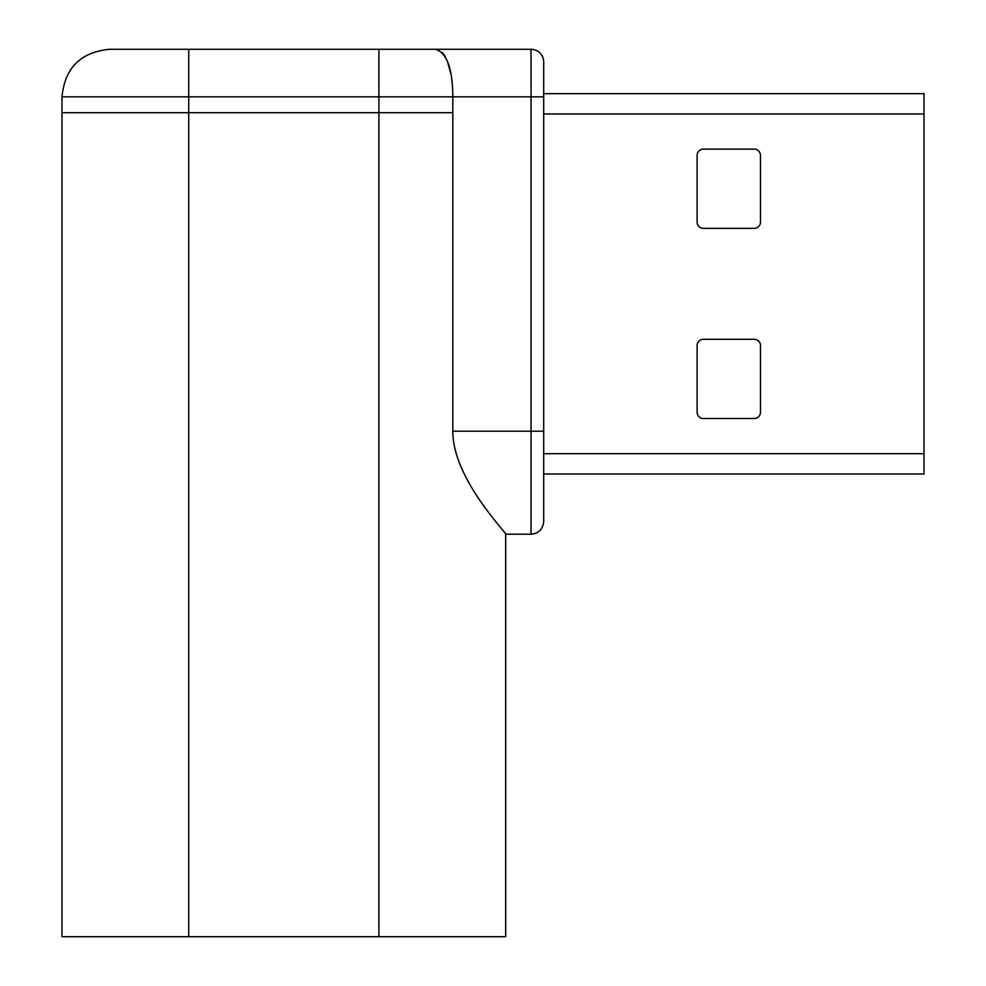 <?xml version="1.0" encoding="UTF-8"?>
<svg xmlns="http://www.w3.org/2000/svg" width="986" height="986" viewBox="0 0 986 986"><rect width="100%" height="100%" fill="white"/><g stroke="black" fill="none" stroke-linecap="round" stroke-linejoin="round"><path stroke-width="1.48" d="M924.018 93.67L543.705 93.67L924.018 93.67L924.018 113.957L543.705 113.957L543.705 96.838L543.705 521.52C542.892 529.297 538.664 533.525 531.035 534.202L531.035 431.202L452.808 431.202L452.808 96.838L378.907 96.838L378.907 112.687L452.808 112.687L188.745 112.687L378.907 112.687L378.907 936.7L505.682 936.7L505.682 534.202C506.903 532.982 452.66 478.666 452.808 431.202M754.154 228.37A6.335 6.335 0 0 0 760.489 222.023L760.489 155.468A6.335 6.335 0 0 0 754.154 149.132L703.437 149.132A6.335 6.335 0 0 0 697.102 155.468L697.102 222.023A6.335 6.335 0 0 0 703.437 228.37L754.154 228.37M703.437 339.295A6.335 6.335 0 0 0 697.102 345.63L697.102 412.185A6.335 6.335 0 0 0 703.437 418.52L754.154 418.52A6.335 6.335 0 0 0 760.489 412.185L760.489 345.63A6.335 6.335 0 0 0 754.154 339.295L703.437 339.295M924.018 453.696L924.018 473.983L543.705 473.983L543.705 453.696L924.018 453.696L924.018 113.957M378.907 936.7L61.982 936.7L61.982 96.838C64.793 67.972 80.642 52.122 109.52 49.3L188.745 49.3L109.52 49.3M450.898 73.999L447.274 60.775M445.167 56.412L443.577 54.008M442.85 53.121L442.11 52.32M188.745 936.7L188.745 112.687L61.982 112.687L188.745 112.687L188.745 96.838L378.907 96.838L378.907 49.3L435.492 49.3L188.745 49.3L188.745 96.838L61.982 96.838M531.035 49.3A12.682 12.682 0 0 1 543.705 61.982L543.705 96.838L452.808 96.838C452.636 68.613 446.868 52.776 435.492 49.3L531.035 49.3L531.035 431.202L543.705 431.202M505.682 534.202L531.035 534.202"/></g></svg>
